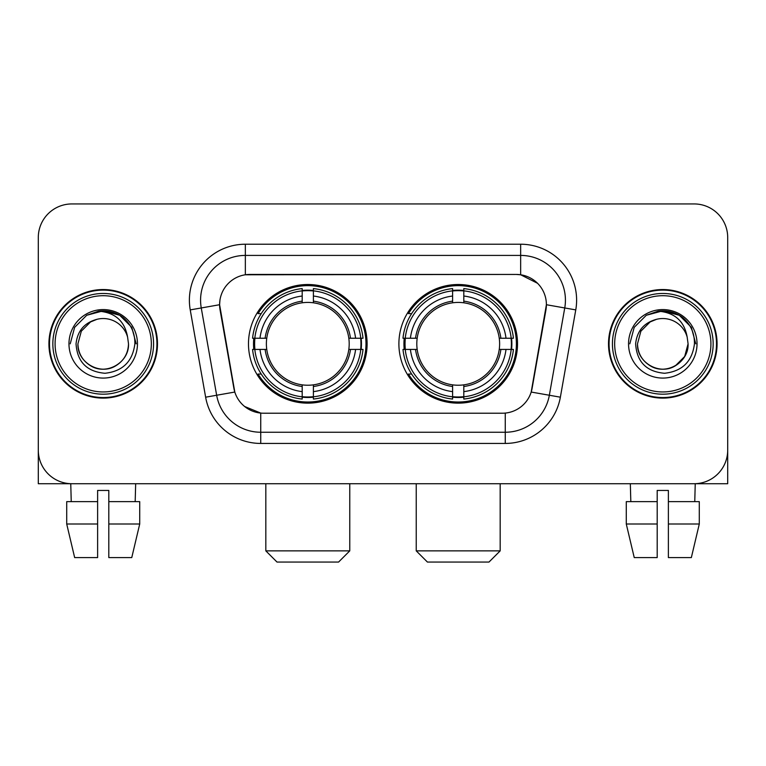 <?xml version="1.0" encoding="UTF-8"?>
<svg xmlns="http://www.w3.org/2000/svg" width="766" height="766" viewBox="0 0 766 766"><rect width="100%" height="100%" fill="white"/><g stroke="black" fill="none" stroke-linecap="round" stroke-linejoin="round"><path stroke-width="1.15" d="M398.895 343.829A59.317 59.317 0 0 0 458.212 403.146A59.317 59.317 0 0 0 517.519 343.829A59.317 59.317 0 0 0 458.212 284.512A59.317 59.317 0 0 0 398.895 343.829M248.481 343.829A59.317 59.317 0 0 0 307.788 403.146A59.317 59.317 0 0 0 367.106 343.829A59.317 59.317 0 0 0 307.788 284.512A59.317 59.317 0 0 0 248.481 343.829M219.603 304.657A30.219 30.219 0 0 0 220.062 309.904L233.879 388.247A30.219 30.219 0 0 0 263.638 413.219L502.362 413.219A30.219 30.219 0 0 0 532.121 388.247L545.938 309.904A30.219 30.219 0 0 0 516.179 274.439L249.821 274.439A30.219 30.219 0 0 0 219.603 304.657L219.938 300.186M253.805 349.43A54.281 54.281 0 0 1 253.805 338.237M404.218 349.43A54.281 54.281 0 0 1 404.218 338.237M48.928 343.829A54.281 54.281 0 0 0 103.209 398.109A54.281 54.281 0 0 0 157.49 343.829A54.281 54.281 0 0 0 103.209 289.548A54.281 54.281 0 0 0 48.928 343.829M608.51 343.829A54.281 54.281 0 0 0 662.791 398.109A54.281 54.281 0 0 0 717.072 343.829A54.281 54.281 0 0 0 662.791 289.548A54.281 54.281 0 0 0 608.51 343.829M245.34 244.22L520.66 244.22A55.956 55.956 0 0 1 575.764 309.895L560.367 397.19A55.956 55.956 0 0 1 505.263 443.437L260.737 443.437A55.956 55.956 0 0 1 205.633 397.19L190.236 309.895A55.956 55.956 0 0 1 245.34 244.22L245.34 255.413L520.66 255.413A44.763 44.763 0 0 1 564.743 307.961L549.346 395.246A44.763 44.763 0 0 1 505.263 432.244L260.737 432.244A44.763 44.763 0 0 1 216.654 395.246L201.257 307.961A44.763 44.763 0 0 1 245.34 255.413L245.34 274.774L516.179 274.439L520.66 274.774L537.54 283.286M502.362 413.219L263.638 413.219M260.737 443.437L260.737 413.075L244.603 406.478M564.743 307.961L546.397 304.724L531.192 392.048L549.346 395.246L564.743 307.961L575.764 309.895M205.633 397.19L234.808 392.048L219.603 304.724L201.257 307.961A44.763 44.763 0 0 1 200.577 300.186M532.121 388.247L531.939 389.195M234.061 389.195L233.879 388.247M727.7 237.508A33.57 33.57 0 0 0 694.13 203.938L71.87 203.938A33.57 33.57 0 0 0 38.3 237.508L38.3 450.149A33.57 33.57 0 0 0 71.87 483.719L694.13 483.719A33.57 33.57 0 0 0 727.7 450.149L727.7 237.508L727.7 483.719L597.882 483.719M38.3 237.508L38.3 483.719L168.118 483.719M694.13 203.938L71.87 203.938M71.87 483.719L694.13 483.719M66.709 501.634L66.709 524.011L74.656 557.591L66.709 524.011L66.709 501.634L97.617 501.634L97.617 490.441L108.81 490.441L108.81 501.634L139.718 501.634L139.718 524.011L131.762 557.591L139.718 524.011L108.81 524.011L108.81 501.634M135.668 483.719L135.18 501.634M97.617 501.634L97.617 557.591L74.656 557.591M66.709 524.011L97.617 524.011M131.762 557.591L108.81 557.591L108.81 524.011M70.759 483.719L71.238 501.634M151.333 343.829A48.124 48.124 0 0 0 103.209 295.705A48.124 48.124 0 0 0 55.085 343.829A48.124 48.124 0 0 0 103.209 391.953A48.124 48.124 0 0 0 151.333 343.829M153.573 343.829A50.364 50.364 0 0 0 103.209 293.464A50.364 50.364 0 0 0 52.844 343.829A50.364 50.364 0 0 0 103.209 394.193A50.364 50.364 0 0 0 153.573 343.829M156.934 343.829A53.716 53.716 0 0 0 103.209 290.113A53.716 53.716 0 0 0 49.493 343.829A53.716 53.716 0 0 0 103.209 397.544A53.716 53.716 0 0 0 156.934 343.829M127.596 337.107L128.506 343.829C128.161 353.365 123.948 360.671 115.858 365.736C100.097 375.828 77.06 362.529 77.921 343.829L81.311 331.18L90.56 321.921L96.937 319.326C84.404 322.735 77.443 330.902 76.045 343.829C77.232 361.897 86.874 371.711 104.98 373.272C122.684 371.328 132.642 361.514 134.864 343.829C135.065 333.21 131.13 324.43 123.058 317.478C115.714 312.126 107.546 310.019 98.565 311.168C115.101 312.48 124.781 321.126 127.596 337.107L128.506 343.829C128.161 353.365 123.948 360.671 115.858 365.736C100.097 375.828 77.06 362.529 77.921 343.829L81.311 331.18L90.56 321.921L96.937 319.326L90.56 321.921L81.311 331.18L77.921 343.829L81.311 331.18L90.56 321.921L96.937 319.326L90.56 321.921L81.311 331.18L77.921 343.829L81.311 331.18L90.56 321.921L96.937 319.326L90.56 321.921L81.311 331.18L77.921 343.829L81.311 331.18L90.56 321.921L96.937 319.326A25.297 25.297 0 0 1 127.596 337.107L128.506 343.829C129.368 362.529 106.33 375.828 90.56 365.736C82.479 360.671 78.256 353.365 77.921 343.829C77.06 362.529 100.097 375.828 115.858 365.736C123.948 360.671 128.161 353.365 128.506 343.829C128.161 353.365 123.948 360.671 115.858 365.736C100.097 375.828 77.06 362.529 77.921 343.829C77.06 362.529 100.097 375.828 115.858 365.736C123.948 360.671 128.161 353.365 128.506 343.829C129.368 362.529 106.33 375.828 90.56 365.736C82.479 360.671 78.256 353.365 77.921 343.829M68.969 343.829A34.25 34.25 0 0 0 103.209 378.078A34.25 34.25 0 0 0 137.459 343.829A34.25 34.25 0 0 0 103.209 309.579A34.25 34.25 0 0 0 68.969 343.829M105.804 368.992L104.999 369.059M98.565 311.168L86.721 315.266L74.647 327.341L70.223 343.829L74.647 327.341L86.721 315.266L103.209 310.843L119.707 315.266L131.781 327.341L136.195 343.829L131.781 327.341L119.707 315.266L103.209 310.843L86.721 315.266L74.647 327.341L70.223 343.829L74.647 327.341L86.721 315.266L103.209 310.843L119.707 315.266L131.781 327.341L136.195 343.829L131.781 327.341L119.707 315.266L103.209 310.843L86.721 315.266L74.647 327.341L70.223 343.829L74.647 327.341L86.721 315.266L103.209 310.843L119.707 315.266L131.781 327.341L136.195 343.829M338.572 562.062L277.014 562.062L265.821 550.869L349.765 550.869L338.572 562.062M313.39 396.807L313.39 399.057A55.506 55.506 0 0 0 363.017 349.43L360.767 349.43A53.275 53.275 0 0 1 313.39 396.807L313.39 391.627A48.124 48.124 0 0 0 355.587 349.43L348.817 349.43A41.412 41.412 0 0 0 313.39 302.8L313.39 290.85A53.275 53.275 0 0 1 360.767 338.237L363.017 338.237A55.506 55.506 0 0 0 313.39 288.6L313.39 290.85M254.819 349.43L252.569 349.43A55.506 55.506 0 0 0 302.197 399.057L302.197 396.807A53.275 53.275 0 0 1 254.819 349.43L260 349.43A48.124 48.124 0 0 0 302.197 391.627L302.197 384.858A41.412 41.412 0 0 0 348.817 349.43L350.474 349.43A43.049 43.049 0 0 1 313.39 386.514L313.39 391.627M302.197 290.85L302.197 288.6A55.506 55.506 0 0 0 252.569 338.237L254.819 338.237A53.275 53.275 0 0 1 302.197 290.85L302.197 296.03A48.124 48.124 0 0 0 260 338.237L266.76 338.237A41.412 41.412 0 0 0 302.197 384.858L302.197 386.514A43.049 43.049 0 0 1 265.113 349.43L260 349.43M254.925 349.43A53.16 53.16 0 0 1 254.925 338.237M313.39 290.965A53.16 53.16 0 0 0 302.197 290.965M360.662 338.237A53.16 53.16 0 0 1 360.662 349.43M360.767 338.237L355.587 338.237A48.124 48.124 0 0 0 313.39 296.03M355.587 349.43L360.767 349.43M302.197 391.627L302.197 396.807M348.817 338.237L355.587 338.237M313.39 384.925L313.39 386.514M302.197 384.858A41.412 41.412 0 0 1 266.76 349.43L265.113 349.43M313.39 396.692A53.16 53.16 0 0 1 302.197 396.692M260 338.237L254.819 338.237M302.197 302.733L302.197 296.03M313.39 302.8A41.412 41.412 0 0 0 266.76 338.237L265.113 338.237A43.049 43.049 0 0 1 302.197 301.143M313.39 302.733L313.39 301.143A43.049 43.049 0 0 1 350.474 338.237M261.225 313.61L258.056 313.61A58.197 58.197 0 0 1 365.985 343.829A58.197 58.197 0 0 1 258.056 374.047L261.225 374.047M488.986 562.062L427.428 562.062L416.235 550.869L500.179 550.869L488.986 562.062M463.803 396.807L463.803 399.057A55.506 55.506 0 0 0 513.431 349.43L511.181 349.43A53.275 53.275 0 0 1 463.803 396.807L463.803 391.627A48.124 48.124 0 0 0 506 349.43L499.24 349.43A41.412 41.412 0 0 0 463.803 302.8L463.803 290.85A53.275 53.275 0 0 1 511.181 338.237L513.431 338.237A55.506 55.506 0 0 0 463.803 288.6L463.803 290.85M405.233 349.43L402.983 349.43A55.506 55.506 0 0 0 452.61 399.057L452.61 396.807A53.275 53.275 0 0 1 405.233 349.43L410.413 349.43A48.124 48.124 0 0 0 452.61 391.627L452.61 384.858A41.412 41.412 0 0 0 499.24 349.43L500.887 349.43A43.049 43.049 0 0 1 463.803 386.514L463.803 391.627M452.61 290.85L452.61 288.6A55.506 55.506 0 0 0 402.983 338.237L405.233 338.237A53.275 53.275 0 0 1 452.61 290.85L452.61 296.03A48.124 48.124 0 0 0 410.413 338.237L417.183 338.237A41.412 41.412 0 0 0 452.61 384.858L452.61 386.514A43.049 43.049 0 0 1 415.526 349.43L410.413 349.43M405.338 349.43A53.16 53.16 0 0 1 405.338 338.237M463.803 290.965A53.16 53.16 0 0 0 452.61 290.965M511.075 338.237A53.16 53.16 0 0 1 511.075 349.43M511.181 338.237L506 338.237A48.124 48.124 0 0 0 463.803 296.03M506 349.43L511.181 349.43M452.61 391.627L452.61 396.807M499.24 338.237L506 338.237M463.803 384.925L463.803 386.514M452.61 384.858A41.412 41.412 0 0 1 417.183 349.43L415.526 349.43M463.803 396.692A53.16 53.16 0 0 1 452.61 396.692M410.413 338.237L405.233 338.237M452.61 302.733L452.61 296.03M463.803 302.8A41.412 41.412 0 0 0 417.183 338.237L415.526 338.237A43.049 43.049 0 0 1 452.61 301.143M463.803 302.733L463.803 301.143A43.049 43.049 0 0 1 500.887 338.237M411.639 313.61L408.47 313.61A58.197 58.197 0 0 1 516.399 343.829A58.197 58.197 0 0 1 408.47 374.047L411.639 374.047M626.282 501.634L626.282 524.011L634.238 557.591L626.282 524.011L626.282 501.634L657.19 501.634L657.19 490.441L668.383 490.441L668.383 501.634L699.291 501.634L699.291 524.011L691.344 557.591L699.291 524.011L668.383 524.011L668.383 501.634M695.241 483.719L694.762 501.634M657.19 501.634L657.19 557.591L634.238 557.591M626.282 524.011L657.19 524.011M691.344 557.591L668.383 557.591L668.383 524.011M630.332 483.719L630.82 501.634M710.915 343.829A48.124 48.124 0 0 0 662.791 295.705A48.124 48.124 0 0 0 614.667 343.829A48.124 48.124 0 0 0 662.791 391.953A48.124 48.124 0 0 0 710.915 343.829M713.156 343.829A50.364 50.364 0 0 0 662.791 293.464A50.364 50.364 0 0 0 612.427 343.829A50.364 50.364 0 0 0 662.791 394.193A50.364 50.364 0 0 0 713.156 343.829M716.507 343.829A53.716 53.716 0 0 0 662.791 290.113A53.716 53.716 0 0 0 609.066 343.829A53.716 53.716 0 0 0 662.791 397.544A53.716 53.716 0 0 0 716.507 343.829M687.169 337.107L688.079 343.829C687.744 353.365 683.521 360.671 675.44 365.736C659.67 375.828 636.632 362.529 637.494 343.829L640.883 331.18L650.143 321.921L656.51 319.326A25.297 25.297 0 0 1 687.169 337.107L688.079 343.829C687.744 353.365 683.521 360.671 675.44 365.736C659.67 375.828 636.632 362.529 637.494 343.829L640.883 331.18L650.143 321.921L656.51 319.326C643.976 322.735 637.015 330.902 635.627 343.829C636.814 361.897 646.456 371.711 664.562 373.272C682.257 371.328 692.215 361.514 694.446 343.829C694.638 333.21 690.702 324.43 682.63 317.478C675.286 312.126 667.129 310.019 658.138 311.168C674.683 312.48 684.354 321.126 687.169 337.107L688.079 343.829L684.689 356.477L675.44 365.736M637.494 343.829L640.883 331.18L650.143 321.921L656.51 319.326L650.143 321.921L640.883 331.18L637.494 343.829L640.883 331.18L650.143 321.921L656.51 319.326L650.143 321.921L640.883 331.18L637.494 343.829C637.839 353.365 642.052 360.671 650.143 365.736C665.903 375.828 688.94 362.529 688.079 343.829C687.744 353.365 683.521 360.671 675.44 365.736C659.67 375.828 636.632 362.529 637.494 343.829L640.883 331.18L650.143 321.921L656.51 319.326L650.143 321.921L640.883 331.18L637.494 343.829L640.883 331.18L650.143 321.921M628.541 343.829A34.25 34.25 0 0 0 662.791 378.078A34.25 34.25 0 0 0 697.031 343.829A34.25 34.25 0 0 0 662.791 309.579A34.25 34.25 0 0 0 628.541 343.829M665.376 368.992L664.582 369.059M629.805 343.829L634.219 327.341L646.293 315.266L662.791 310.843L679.279 315.266L691.353 327.341L695.777 343.829L691.353 327.341L679.279 315.266L662.791 310.843L646.293 315.266L634.219 327.341L629.805 343.829L634.219 327.341L646.293 315.266L662.791 310.843L679.279 315.266L691.353 327.341L695.777 343.829L691.353 327.341L679.279 315.266L662.791 310.843L646.293 315.266L634.219 327.341L629.805 343.829L634.219 327.341L646.293 315.266L662.791 310.843L679.279 315.266L691.353 327.341L695.777 343.829L691.353 327.341L679.279 315.266L662.791 310.843L646.293 315.266L634.219 327.341L629.805 343.829L634.219 327.341L646.293 315.266L662.791 310.843L679.279 315.266L691.353 327.341L695.777 343.829L691.353 327.341L679.279 315.266L662.791 310.843L646.293 315.266L634.219 327.341L629.805 343.829L634.219 327.341L646.293 315.266L662.791 310.843L679.279 315.266L691.353 327.341L695.777 343.829L691.353 327.341L679.279 315.266L662.791 310.843L646.293 315.266L634.219 327.341L629.805 343.829L634.219 327.341L646.293 315.266L662.791 310.843L679.279 315.266L691.353 327.341L695.777 343.829L691.353 327.341L679.279 315.266L662.791 310.843L646.293 315.266L634.219 327.341L629.805 343.829L634.219 327.341L646.293 315.266L658.138 311.168M520.66 244.22L520.66 274.774M505.263 413.075L505.263 443.437M190.236 309.895L201.257 307.961M549.346 395.246L560.367 397.19M313.39 384.858A41.412 41.412 0 0 0 348.817 349.43M302.197 397.2A53.658 53.658 0 0 0 313.39 397.2M361.159 349.43A53.658 53.658 0 0 0 361.159 338.237M313.39 290.458A53.658 53.658 0 0 0 302.197 290.458M463.803 384.858A41.412 41.412 0 0 0 499.24 349.43M452.61 397.2A53.658 53.658 0 0 0 463.803 397.2M511.573 349.43A53.658 53.658 0 0 0 511.573 338.237M463.803 290.458A53.658 53.658 0 0 0 452.61 290.458M349.765 483.719L349.765 550.869M265.821 483.719L265.821 550.869M500.179 483.719L500.179 550.869M416.235 483.719L416.235 550.869"/></g></svg>
